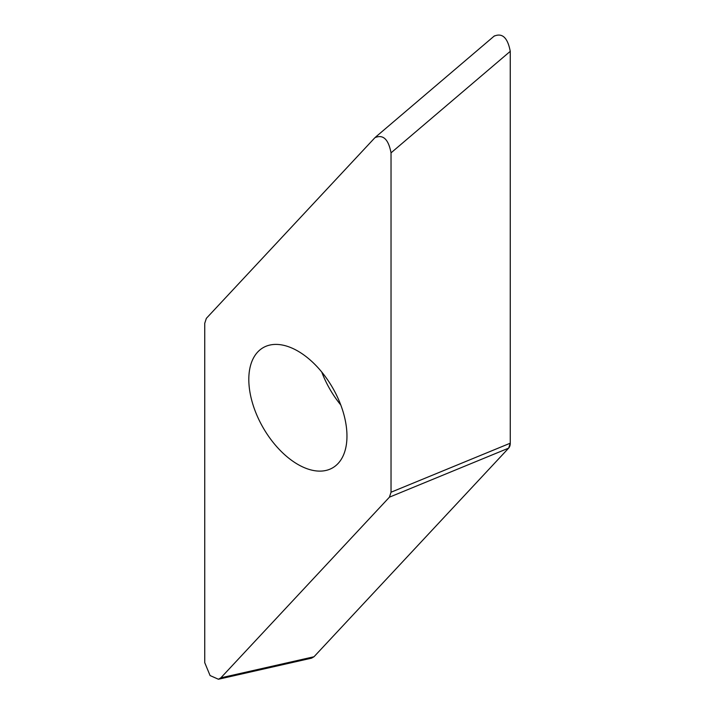 <?xml version="1.0" encoding="UTF-8"?>
<svg xmlns="http://www.w3.org/2000/svg" width="715" height="715" viewBox="0 0 715 715"><rect width="100%" height="100%" fill="white"/><g stroke="black" fill="none" stroke-linecap="round" stroke-linejoin="round"><path stroke-width="1.07" d="M220.855 677.838L314.001 656.754L311.561 658.158L218.415 679.25L220.855 677.838L389.434 497.166L391.034 492.224L510.26 443.193L508.651 448.135L314.126 656.62M314.001 656.754L508.651 448.135A12.62 7.284 60 0 0 510.26 443.166L510.26 51.569A12.62 7.284 60 0 0 510.251 51.328L510.26 443.193M494.423 35.875L375.616 137.048M494.145 36.161C502.296 32.631 507.668 37.689 510.26 51.328L391.034 152.849C388.451 139.21 383.079 134.152 374.928 137.682L206.349 318.354L204.74 323.296L204.74 662.671L210.085 675.559L218.415 679.241M391.034 152.849L391.034 492.224M297.887 464.428A69.4 40.067 -120 0 0 332.591 467.869A69.4 40.067 -120 0 0 343.227 412.251A69.4 40.067 -120 0 0 297.887 351.092A69.4 40.067 -120 0 0 263.192 347.651A69.4 40.067 -120 0 0 252.547 403.269A69.4 40.067 -120 0 0 297.887 464.428M389.434 497.166L508.651 448.135M340.787 404.985A69.4 40.067 60 0 1 321.741 371.997"/></g></svg>
